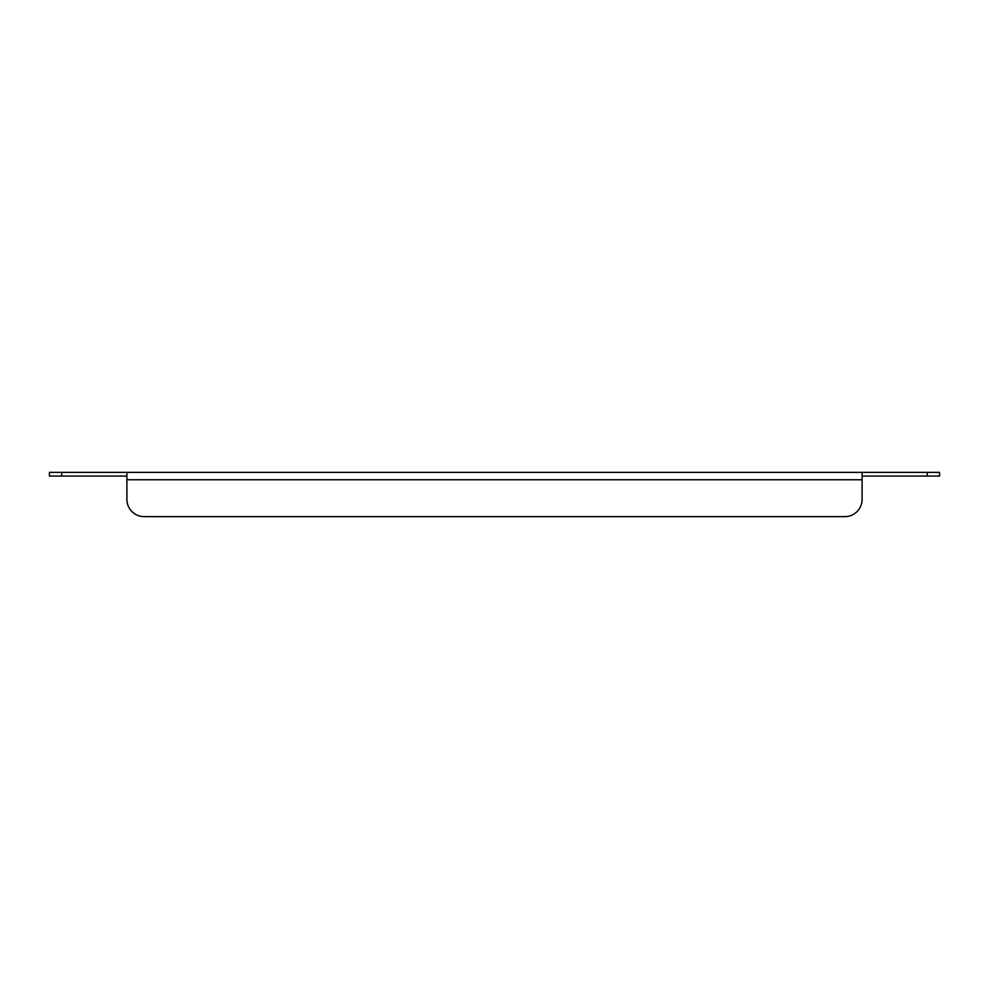 <?xml version="1.0" encoding="UTF-8"?>
<svg xmlns="http://www.w3.org/2000/svg" width="989" height="989" viewBox="0 0 989 989"><rect width="100%" height="100%" fill="white"/><g stroke="black" fill="none" stroke-linecap="round" stroke-linejoin="round"><path stroke-width="1.48" d="M826.94 472.371L838.252 472.371M796.194 472.371L807.506 472.371M765.461 472.371L776.773 472.371M734.728 472.371L746.04 472.371M703.995 472.371L715.307 472.371M673.262 472.371L684.573 472.371M427.372 472.371L438.683 472.371M396.638 472.371L407.95 472.371M365.905 472.371L377.217 472.371M335.172 472.371L346.484 472.371M304.427 472.371L315.738 472.371M273.693 472.371L285.005 472.371M242.96 472.371L254.272 472.371M212.227 472.371L223.539 472.371M181.494 472.371L192.806 472.371M150.748 472.371L162.06 472.371M519.584 472.371L530.895 472.371M550.317 472.371L561.628 472.371M581.05 472.371L592.362 472.371M611.783 472.371L623.095 472.371M642.516 472.371L653.828 472.371M458.105 472.371L469.416 472.371M488.85 472.371L500.15 472.371M126.901 499.42L126.901 479.752L126.901 499.42A17.209 17.209 0 0 0 144.11 516.629L844.89 516.629L144.11 516.629M927.262 472.371L939.55 472.371L939.55 476.055L927.262 476.055L927.262 472.371L862.099 472.371L862.099 499.42A17.209 17.209 0 0 1 844.89 516.629M862.099 476.055L927.262 476.055M61.738 476.055L49.45 476.055L49.45 472.371L61.738 472.371L61.738 476.055L126.901 476.055M61.738 472.371L862.099 472.371M862.099 479.752L126.901 479.752L126.901 472.371"/></g></svg>
